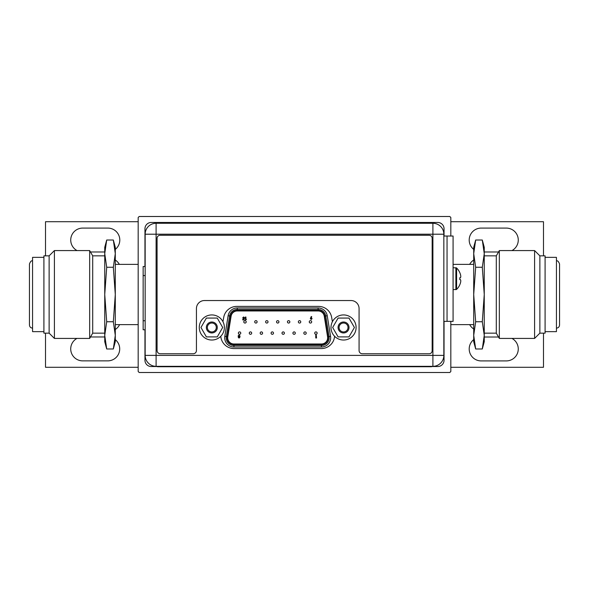 <?xml version="1.0" encoding="UTF-8"?>
<svg xmlns="http://www.w3.org/2000/svg" width="589" height="589" viewBox="0 0 589 589"><rect width="100%" height="100%" fill="white"/><g stroke="black" fill="none" stroke-linecap="round" stroke-linejoin="round"><path stroke-width="0.88" d="M450.821 236.02L450.821 217.496L449.812 216.494L139.188 216.494L138.179 217.496L138.179 371.504L139.188 372.506L449.812 372.506L450.821 371.504L450.821 321.358M157.418 366.535L151.233 366.535A6.273 6.273 0 0 1 144.96 360.262L144.96 329.781M144.96 266.53L144.96 228.738A6.273 6.273 0 0 1 151.233 222.465L437.767 222.465A6.273 6.273 0 0 1 444.04 228.738L444.04 236.02M444.04 321.358L444.04 360.262A6.273 6.273 0 0 1 437.767 366.535L431.501 366.535M443.841 355.388L443.841 234.208A10.941 10.941 0 0 0 432.9 223.268L432.9 234.208L443.841 234.208A10.941 10.941 0 0 0 432.9 223.268L156.1 223.268A10.941 10.941 0 0 0 145.159 234.208L156.1 234.208L156.1 223.268A10.941 10.941 0 0 0 145.159 234.208L145.159 355.388A10.941 10.941 0 0 0 156.1 366.336L432.9 366.336A10.941 10.941 0 0 0 443.841 355.388L432.9 355.388L432.9 366.336A10.941 10.941 0 0 0 443.841 355.388M220.794 336.26A13.252 13.252 0 0 0 234.01 348.563L321.358 348.563A13.252 13.252 0 0 0 334.574 336.26M332.41 321.69L331.644 317.346A13.252 13.252 0 0 0 318.597 306.398L236.771 306.398A13.252 13.252 0 0 0 223.724 317.346L222.959 321.69M156.1 366.336L156.1 355.388L432.9 355.388L432.9 234.208L156.1 234.208L156.1 355.388L145.159 355.388M443.841 321.358L447.051 321.358L447.051 236.02L453.081 236.02L453.081 321.358L447.051 321.358L447.051 236.02L443.841 236.02M459.795 272.641L459.795 272.641A14.916 14.916 0 0 1 460.473 274.474A14.651 12.693 0 0 1 460.797 276.543A14.651 7.326 0 0 1 460.473 277.736L459.773 277.736L459.795 278.737M459.795 284.737L459.795 284.737A14.916 14.916 0 0 0 460.473 282.904A14.651 12.693 180 0 0 460.797 280.835A14.651 7.326 180 0 0 460.473 279.642L459.773 279.642L459.795 278.685M459.773 272.574L459.773 272.574A14.946 14.946 0 0 0 456.593 267.98L456.593 289.398L455.886 289.678L455.886 267.693L456.593 267.98L453.081 267.693M245.915 317.029L245.399 317.029L245.399 319.879L246.496 319.407L245.915 319.407L245.915 317.029M233.929 343.998A6.221 6.221 0 0 1 227.788 336.783L231.102 316.197A6.221 6.221 0 0 1 237.242 310.963L318.119 310.963A6.221 6.221 0 0 1 324.267 316.197L327.58 336.783A6.221 6.221 0 0 1 321.432 343.998L233.929 343.998M324.76 316.124L327.241 315.719L330.554 336.304A9.24 9.24 0 0 1 321.432 347.009L233.929 347.009A9.24 9.24 0 0 1 224.814 336.304L228.127 315.719L229.614 315.962L226.301 336.54A7.731 7.731 0 0 0 233.929 345.5L321.432 345.5A7.731 7.731 0 0 0 329.067 336.54L325.754 315.962A7.731 7.731 0 0 0 318.119 309.461L237.242 309.461A7.731 7.731 0 0 0 229.614 315.962L230.601 316.124L227.288 336.702A6.729 6.729 0 0 0 233.929 344.499L321.432 344.499A6.729 6.729 0 0 0 328.073 336.702L324.76 316.124A6.729 6.729 0 0 0 318.119 310.462L237.242 310.462A6.729 6.729 0 0 0 230.601 316.124M244.001 319.879L244.332 318.296L243.176 317.927L243.588 317.471L244.56 317.721L243.618 316.956L242.668 317.95L243.706 318.863L243.596 319.407L242.697 319.407L242.697 319.879L244.001 319.879M311.272 316.499L310.329 318.605L311.213 319.496L312.082 318.605L311.228 317.707L311.721 316.727L311.272 316.499M310.845 318.583L311.198 318.185L311.574 318.583L311.206 318.988L310.845 318.583M246.209 321.859A1.207 1.207 0 0 0 245.002 320.652A1.207 1.207 0 0 0 243.794 321.859A1.207 1.207 0 0 0 245.002 323.067A1.207 1.207 0 0 0 246.209 321.859M268.024 321.859A1.207 1.207 0 0 0 266.824 320.652A1.207 1.207 0 0 0 265.617 321.859A1.207 1.207 0 0 0 266.824 323.067A1.207 1.207 0 0 0 268.024 321.859M289.847 321.859A1.207 1.207 0 0 0 288.639 320.652A1.207 1.207 0 0 0 287.439 321.859A1.207 1.207 0 0 0 288.639 323.067A1.207 1.207 0 0 0 289.847 321.859M311.669 321.859A1.207 1.207 0 0 0 310.462 320.652A1.207 1.207 0 0 0 309.262 321.859A1.207 1.207 0 0 0 310.462 323.067A1.207 1.207 0 0 0 311.669 321.859M251.68 333.102A1.207 1.207 0 0 0 250.472 331.901A1.207 1.207 0 0 0 249.272 333.102A1.207 1.207 0 0 0 250.472 334.309A1.207 1.207 0 0 0 251.68 333.102M273.502 333.102A1.207 1.207 0 0 0 272.295 331.901A1.207 1.207 0 0 0 271.087 333.102A1.207 1.207 0 0 0 272.295 334.309A1.207 1.207 0 0 0 273.502 333.102M295.317 333.102A1.207 1.207 0 0 0 294.117 331.901A1.207 1.207 0 0 0 292.91 333.102A1.207 1.207 0 0 0 294.117 334.309A1.207 1.207 0 0 0 295.317 333.102M317.14 333.102A1.207 1.207 0 0 0 315.932 331.901A1.207 1.207 0 0 0 314.732 333.102A1.207 1.207 0 0 0 315.932 334.309A1.207 1.207 0 0 0 317.14 333.102M306.228 333.102A1.207 1.207 0 0 0 305.021 331.901A1.207 1.207 0 0 0 303.821 333.102A1.207 1.207 0 0 0 305.021 334.309A1.207 1.207 0 0 0 306.228 333.102M284.406 333.102A1.207 1.207 0 0 0 283.206 331.901A1.207 1.207 0 0 0 281.998 333.102A1.207 1.207 0 0 0 283.206 334.309A1.207 1.207 0 0 0 284.406 333.102M262.591 333.102A1.207 1.207 0 0 0 261.383 331.901A1.207 1.207 0 0 0 260.176 333.102A1.207 1.207 0 0 0 261.383 334.309A1.207 1.207 0 0 0 262.591 333.102M240.768 333.102A1.207 1.207 0 0 0 239.561 331.901A1.207 1.207 0 0 0 238.361 333.102A1.207 1.207 0 0 0 239.561 334.309A1.207 1.207 0 0 0 240.768 333.102M300.758 321.859A1.207 1.207 0 0 0 299.551 320.652A1.207 1.207 0 0 0 298.351 321.859A1.207 1.207 0 0 0 299.551 323.067A1.207 1.207 0 0 0 300.758 321.859M278.936 321.859A1.207 1.207 0 0 0 277.736 320.652A1.207 1.207 0 0 0 276.528 321.859A1.207 1.207 0 0 0 277.736 323.067A1.207 1.207 0 0 0 278.936 321.859M257.121 321.859A1.207 1.207 0 0 0 255.913 320.652A1.207 1.207 0 0 0 254.706 321.859A1.207 1.207 0 0 0 255.913 323.067A1.207 1.207 0 0 0 257.121 321.859M316.543 337.99L316.271 335.17L315.763 335.17L315.763 337.99L316.543 337.99M238.471 336.702L238.221 337.283L239.046 338.093L239.87 337.291L240.01 335.966L239.038 335.097L238.081 335.966L238.471 336.702M239.355 337.254L238.736 337.261L239.355 337.254M239.502 336.017L239.038 336.415L238.589 336.002L239.046 335.605L239.502 336.017M206.386 336.893L200.952 327.484L206.386 318.067L217.26 318.067L222.694 327.484L217.26 336.893L206.386 336.893M206.349 327.484A5.47 5.47 0 0 1 211.819 322.006A5.47 5.47 0 0 1 217.297 327.484A5.47 5.47 0 0 1 211.819 332.954A5.47 5.47 0 0 1 206.349 327.484M211.819 340.03A12.553 12.553 0 0 1 199.273 327.484A12.553 12.553 0 0 1 211.819 314.931A12.553 12.553 0 0 1 224.372 327.484A12.553 12.553 0 0 1 211.819 340.03M207.357 327.484A4.469 4.469 0 0 1 211.819 323.015A4.469 4.469 0 0 1 216.288 327.484A4.469 4.469 0 0 1 211.819 331.946A4.469 4.469 0 0 1 207.357 327.484M338.108 336.893L332.675 327.484L338.108 318.067L348.975 318.067L354.416 327.484L348.975 336.893L338.108 336.893M338.071 327.484A5.47 5.47 0 0 1 343.542 322.006A5.47 5.47 0 0 1 349.019 327.484A5.47 5.47 0 0 1 343.542 332.954A5.47 5.47 0 0 1 338.071 327.484M343.542 340.03A12.553 12.553 0 0 1 330.996 327.484A12.553 12.553 0 0 1 343.542 314.931A12.553 12.553 0 0 1 356.095 327.484A12.553 12.553 0 0 1 343.542 340.03M339.08 327.484A4.469 4.469 0 0 1 343.542 323.015A4.469 4.469 0 0 1 348.011 327.484A4.469 4.469 0 0 1 343.542 331.946A4.469 4.469 0 0 1 339.08 327.484M431.501 366.336L431.501 366.733L157.418 366.733L157.418 366.336M421.812 222.568L431.855 222.568L431.855 222.966L157.771 222.966L157.771 222.568L421.812 222.568L421.812 222.966M145.159 320.747L143.149 320.747L143.149 266.53L145.159 266.53M143.149 320.747L143.149 329.781L145.159 329.781M193.221 353.746A3.21 3.21 0 0 0 196.431 350.529L196.431 308.562A8.032 8.032 0 0 1 204.464 300.537L351.044 300.537A8.032 8.032 0 0 1 359.076 308.562L359.076 350.529A3.21 3.21 0 0 0 362.287 353.746L429.153 353.746A3.011 3.011 0 0 0 432.164 350.727L432.164 238.287A3.011 3.011 0 0 0 429.153 235.276L160.09 235.276A3.011 3.011 0 0 0 157.079 238.287L157.079 350.529A3.21 3.21 0 0 0 160.289 353.746L193.221 353.746M113.331 240.01L115.289 247.314L115.289 253.638L113.331 240.01L106.705 240.01L104.746 253.638L104.746 247.314L106.705 240.01M113.331 267.259L115.289 294.5L113.331 321.741L115.289 335.362L115.289 341.686L113.331 348.99L115.289 335.362L115.289 253.638L113.331 267.259L106.705 267.259L104.746 253.638L104.746 294.5L106.705 267.259M113.331 321.741L106.705 321.741L104.746 294.5L104.746 335.362L106.705 321.741M114.538 343.623L113.331 348.99L106.705 348.99L104.746 335.362L104.746 341.686L106.705 348.99L105.497 343.623M115.098 339.492L115.039 340.096M104.938 339.492L104.997 340.096M104.746 255.847L92.701 255.847L92.701 333.153L104.746 333.153M92.701 333.153L89.661 338.425L89.661 250.575L92.701 255.847M49.13 255.847L43.91 255.847L43.91 333.153L49.13 333.153L49.13 255.847L54.402 250.575L54.402 338.425L89.661 338.425M43.91 257.356L32.564 257.356L32.564 331.644L43.91 331.644M475.669 348.99L473.711 341.686L473.711 335.362L475.669 321.741L473.711 294.5L475.669 267.259L473.711 253.638L473.711 247.314L475.669 240.01L473.711 253.638L473.711 335.362L475.669 348.99L482.295 348.99L484.254 335.362L484.254 341.686L482.295 348.99M473.902 249.508L473.961 248.904M474.462 245.377L475.669 240.01L482.295 240.01L484.254 253.638L482.295 267.259L484.254 294.5L482.295 321.741L484.254 335.362L484.254 247.314L482.295 240.01L483.503 245.377M475.669 267.259L482.295 267.259M475.669 321.741L482.295 321.741M484.062 249.508L484.003 248.904M484.254 333.153L496.299 333.153L496.299 255.847L484.254 255.847M496.299 255.847L499.339 250.575L499.339 338.425L496.299 333.153M539.87 333.153L539.87 255.847L545.09 255.847L545.09 333.153L539.87 333.153L534.598 338.425L534.598 250.575L499.339 250.575M545.09 331.644L556.436 331.644L556.436 257.356L545.09 257.356M473.711 328.971A12.045 12.045 0 0 1 469.661 324.62M543.485 333.153L543.485 367.286L450.821 367.286M138.179 367.286L45.515 367.286L45.515 333.153M119.596 324.62A12.045 12.045 0 0 1 115.289 329.479M115.289 260.029A12.045 12.045 0 0 1 119.339 264.38M45.515 255.847L45.515 221.714L138.179 221.714M450.821 221.714L543.485 221.714L543.485 255.847M469.661 264.38A12.045 12.045 0 0 1 473.711 260.029M115.289 339.639A11.949 11.949 0 0 1 107.758 360.866L82.659 360.866A11.949 11.949 0 0 1 76.945 338.425M90.5 336.967L104.746 336.967M77.041 250.575A11.949 11.949 0 0 1 82.659 228.09L107.861 228.09A11.949 11.949 0 0 1 115.289 249.39M104.746 251.982L90.47 251.982M484.254 337.018L498.53 337.018M511.959 338.425A11.949 11.949 0 0 1 506.341 360.91L481.139 360.91A11.949 11.949 0 0 1 473.711 339.61M473.711 249.39A11.949 11.949 0 0 1 481.139 228.09L506.341 228.09A11.949 11.949 0 0 1 511.959 250.575M498.53 251.982L484.254 251.982M227.288 336.702L226.301 336.54A7.731 7.731 0 0 0 233.929 345.5L233.929 344.499M237.242 310.462L237.242 307.951L318.119 307.951L318.119 310.462M329.163 337.769A7.731 7.731 0 0 0 329.067 336.54L328.073 336.702M321.432 344.499L321.432 347.009M330.554 336.304L329.067 336.54M318.119 307.951A9.24 9.24 0 0 1 327.241 315.719M233.929 347.009L233.929 345.5M228.127 315.719A9.24 9.24 0 0 1 237.242 307.951M320.512 310.963L318.119 310.963M237.242 310.963L235.055 310.963M226.301 336.54L224.814 336.304M421.459 366.733L421.459 366.336M167.453 366.733L167.453 366.336M167.806 222.966L167.806 222.568M145.159 275.564L143.149 275.564M453.081 289.678L456.593 289.398A14.946 14.946 0 0 0 459.795 284.811M54.402 250.575L89.661 250.575M49.13 333.153L54.402 338.425M32.564 260.868C31.482 260.419 30.444 261.457 29.45 263.982L29.45 325.018C29.634 326.91 30.672 327.948 32.564 328.132M115.289 324.62L138.179 324.62M115.289 264.38L138.179 264.38M534.598 338.425L499.339 338.425M539.87 255.847L534.598 250.575M556.436 260.868C557.518 260.419 558.556 261.457 559.55 263.982L559.55 325.018C559.366 326.91 558.328 327.948 556.436 328.132M473.711 324.62L450.821 324.62M473.711 264.38L453.081 264.38"/></g></svg>
